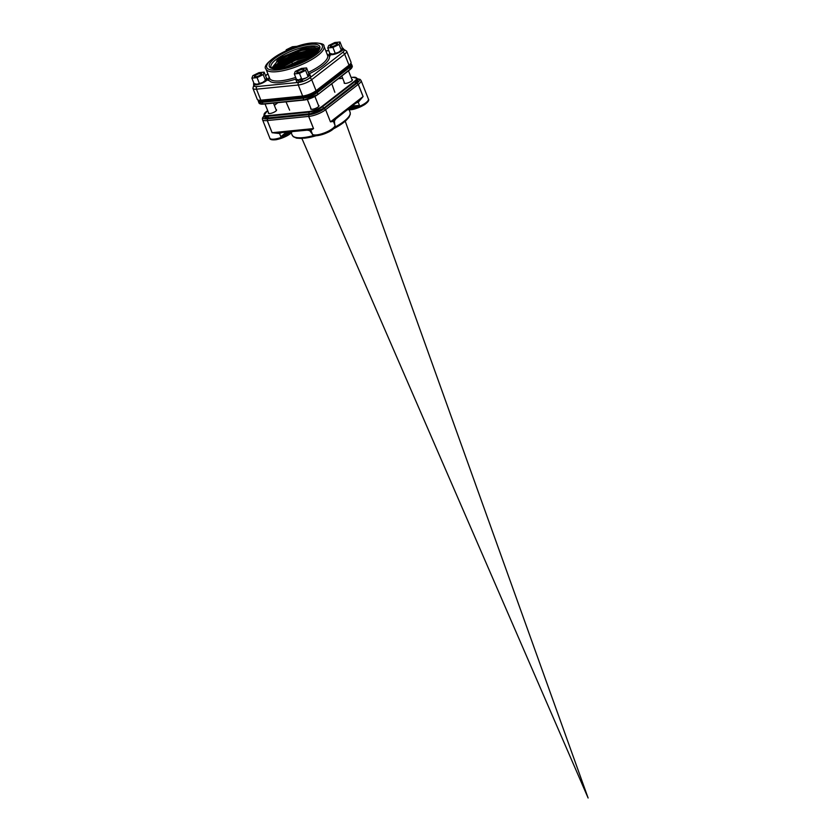 <?xml version="1.0" encoding="UTF-8"?>
<svg xmlns="http://www.w3.org/2000/svg" width="840" height="840" viewBox="0 0 840 840"><rect width="100%" height="100%" fill="white"/><g stroke="black" fill="none" stroke-linecap="round" stroke-linejoin="round"><path stroke-width="1.26" d="M336.756 44.709A3.927 1.124 -21.6 0 0 337.207 44.31A3.927 1.124 -21.6 0 0 335.79 43.281A3.927 1.124 -21.6 0 0 330.992 45.287A3.927 1.124 -21.6 0 0 330.971 46.777A3.927 1.124 -21.6 0 0 336.756 44.709M340.001 42L339.056 44.478L332.923 47.481L327.747 47.995L328.692 45.518L334.824 42.515L340.001 42L342.174 47.502L342.038 49.581L338.499 52.322L332.85 54.086L329.921 53.498L327.747 47.995M335.108 52.983L332.923 47.481M341.995 49.686L341.995 49.676A6.101 1.754 158.4 0 1 341.995 49.686A6.101 1.754 158.4 0 1 340.872 50.894A6.101 1.754 158.4 0 1 338.499 52.322A6.101 1.754 158.4 0 1 332.85 54.086A6.101 1.754 158.4 0 1 331.159 53.98L329.921 53.498M342.038 49.581L341.229 49.98L339.056 44.478M294.137 47.45A3.927 1.124 -21.6 0 0 288.582 49.518A3.927 1.124 -21.6 0 0 288.267 49.78M297.602 46.263L292.404 46.757L286.282 49.749L285.852 50.873M260.904 74.855A3.927 1.124 -21.6 0 0 261.345 74.456A3.927 1.124 -21.6 0 0 259.938 73.427A3.927 1.124 -21.6 0 0 255.129 75.432A3.927 1.124 -21.6 0 0 255.119 76.923A3.927 1.124 -21.6 0 0 260.904 74.855M264.149 72.145L263.193 74.623L257.072 77.627L251.885 78.141L252.84 75.663L258.962 72.66L264.149 72.145L266.322 77.648L266.185 79.727L262.647 82.467L256.988 84.231L254.069 83.643L251.885 78.141M259.245 83.129L257.072 77.627M266.133 79.832L266.144 79.821A6.101 1.754 158.4 0 1 266.133 79.832A6.101 1.754 158.4 0 1 265.02 81.039A6.101 1.754 158.4 0 1 262.647 82.467A6.101 1.754 158.4 0 1 256.988 84.231A6.101 1.754 158.4 0 1 255.308 84.115L254.069 83.643M266.185 79.727L265.377 80.126L263.193 74.623M303.314 70.623A3.927 1.124 -21.6 0 0 303.765 70.224A3.927 1.124 -21.6 0 0 302.348 69.195A3.927 1.124 -21.6 0 0 297.549 71.201A3.927 1.124 -21.6 0 0 297.528 72.692A3.927 1.124 -21.6 0 0 303.314 70.623M306.558 67.914L305.613 70.392L299.481 73.395L294.305 73.91L295.25 71.431L301.371 68.428L306.558 67.914L308.731 73.416L308.595 75.495L307.786 75.894L305.613 70.392M305.056 78.236L299.407 79.989L296.478 79.412L294.305 73.91M301.655 78.897L299.481 73.395M297.717 79.884L296.478 79.412M301.928 79.464A6.101 1.754 158.4 0 1 299.407 79.989M355.814 103.205A34.734 9.986 158.4 0 1 358.166 102.133A12.212 3.507 -21.6 0 0 358.481 101.997L363.111 96.548L358.292 84.367L356.874 83.296L324.167 108.633L325.584 109.694L324.167 108.633A10.91 3.14 158.4 0 1 309.015 114.66L308.669 116.403L313.488 128.583L310.202 129.717A34.734 9.986 158.4 0 1 310.894 130.252A12.212 3.507 -21.6 0 0 310.979 130.326L313.541 128.583L308.721 116.403L309.015 114.66L267.54 118.797L267.246 120.54L272.076 132.72L279.195 133.497L278.88 132.846M333.585 120.425L330.445 121.853L333.417 121.412A1.302 1.239 5.7 0 1 333.333 120.855L358.344 101.105M340.379 115.154L341.806 113.978M346.616 110.323L352.548 106.901M348.999 108.234L350.805 106.827M334.667 119.585A34.734 9.986 -21.6 0 0 334.457 119.984L334.498 123.575M350.28 108.171A12.212 3.507 -21.6 0 0 359.468 105.42L352.601 105.924L352.685 106.901L359.468 105.42L357.956 101.535M352.748 106.827L353.567 106.564M334.457 119.984A1.302 1.186 26.8 0 1 334.415 120.918L334.415 120.918A1.302 1.186 26.8 0 1 334.415 120.929L334.645 124.173A12.212 3.507 -21.6 0 0 334.645 124.152L334.961 124.95A12.212 3.507 158.4 0 1 324.891 132.699A12.212 3.507 158.4 0 1 312.249 133.938L309.194 130.022A1.302 1.186 109.1 0 0 309.876 130.694L311.934 133.14A12.212 3.507 -21.6 0 0 311.945 133.161A12.212 3.507 -21.6 0 0 312.197 133.539L310.894 130.252A1.302 1.239 134.3 0 0 310.632 129.853A1.302 1.228 129.7 0 0 310.632 129.853A1.302 1.228 129.7 0 1 310.979 130.326M358.481 101.997L358.26 101.304M363.111 96.548L359.499 100.338M357.326 78.865A10.91 3.14 158.4 0 1 356.874 83.296L358.25 84.399L363.069 96.579L330.445 121.853L325.626 109.673L330.445 121.853M311.608 132.584L311.923 133.119M287.269 132.006A34.734 9.986 -21.6 0 0 286.167 132.321L280.822 136.678L286.681 133.077M286.167 132.321L286.87 133.004M264.043 115.731L262.416 118.125L262.49 119.606A12.212 3.507 -21.6 0 0 267.246 120.54L267.54 118.797A10.91 3.14 158.4 0 1 264.107 115.889M278.691 132.752L272.118 132.72L267.298 120.54L308.721 116.403A12.212 3.507 -21.6 0 0 325.584 109.694L358.292 84.367A12.212 3.507 -21.6 0 0 361.053 80.472L368.403 99.036A12.212 3.507 158.4 0 1 361.798 105.242A12.212 3.507 158.4 0 1 348.631 109.085M367.71 101.052A10.91 3.14 -21.6 0 1 360.171 106.964A10.91 3.14 -21.6 0 1 348.726 109.547L348.149 109.074M291.522 131.576L291.406 132.321A10.91 3.14 -21.6 0 1 281.306 138.306A10.91 3.14 -21.6 0 1 271.719 139.167M291.743 65.814L302.001 61.813M303.167 61.278L290.524 66.192M283.973 67.893L309.204 58.076M309.645 57.813L298.095 61.026L283.479 67.998M279.731 68.607L295.397 60.28L312.889 55.703M313.173 55.514L306.044 56.732L294.357 60.512L279.405 68.649M276.728 68.859L294.683 58.601L315.368 53.823M315.556 53.666L302.389 55.818L290.671 60.091L280.675 65.541L276.476 68.859L294.567 58.076L315.588 53.645M274.754 68.502L294.262 56.805L316.995 52.248M315.346 51.965L309.876 52.332L298.651 55.052L287.091 59.766L275.615 67.337M274.04 66.822L293.58 55.115L316.355 50.537M316.985 50.631L318.297 50.946M318.392 50.831L315.913 50.327M314.727 50.253L306.485 51.093L294.882 54.432L283.668 59.504L274.901 65.657M273.346 68.723L275.31 65.205L272.685 68.607M271.73 68.187L276.759 62.002L288.981 55.052L315.725 48.825M316.375 48.92L319.043 49.886M272.202 68.502A25.83 7.424 158.4 0 1 271.005 67.263A25.83 7.424 158.4 0 1 276.014 59.588A25.83 7.424 158.4 0 1 301.728 47.66A25.83 7.424 158.4 0 1 319.043 48.237A25.83 7.424 158.4 0 1 319.022 49.959M314.076 48.552L302.925 50.043L291.113 53.938L276.644 61.068L279.279 58.096L303.156 48.3L313.625 47.009L319.169 48.877M319.074 49.78L315.294 48.626M280.455 59.283L276.644 61.068M280.34 58.926L279.279 58.096M280.602 58.716L303.954 49.361L313.793 48.405L318.486 50.726L313.478 48.499L298.022 51.072L281.18 58.495M273.305 68.712L278.796 62.076L292.667 54.768L308.269 50.41L318.108 51.188M274.449 68.828L293.58 56.364L317.173 52.196M276.308 68.87L294.368 58.023L315.714 53.54M278.891 68.702L295.103 59.693L313.604 55.199M282.481 68.187L310.506 57.277M288.173 66.874L305.361 60.186M302.221 80.608A4.41 1.27 158.4 0 1 301.014 80.829M274.606 58.517A27.132 7.801 158.4 0 1 305.119 45.16A27.132 7.801 158.4 0 1 319.473 49.172A27.132 7.801 158.4 0 1 314.486 54.537A27.132 7.801 158.4 0 1 271.331 68.229A27.132 7.801 158.4 0 1 274.606 58.517M275.31 65.205L293.255 54.674L314.118 50.211L318.056 51.24M274.554 68.838L276.014 66.885L293.927 56.374L314.748 51.912L317.09 52.279M279.09 68.68L295.155 59.808L313.425 55.325M282.786 68.135L310.244 57.446M288.729 66.728L304.836 60.449M288.887 49.518A3.444 0.987 158.4 0 1 288.929 49.487A3.444 0.987 158.4 0 1 293.496 47.68M256.022 76.692A3.444 0.987 158.4 0 1 254.793 76.272A3.444 0.987 158.4 0 1 256.651 74.676A3.444 0.987 158.4 0 1 260.012 73.595A3.444 0.987 158.4 0 1 261.135 73.763A3.444 0.987 158.4 0 1 259.781 75.401A3.444 0.987 158.4 0 1 256.022 76.692M260.747 75.138L261.345 73.993L260.421 73.678M302.148 80.409A3.518 0.609 165.1 0 1 301.57 80.483A3.518 0.609 165.1 0 1 301.067 80.514M302.022 80.094A3.518 0.609 165.1 0 1 301.487 80.168A3.518 0.609 165.1 0 1 300.941 80.199M300.856 79.989L301.928 79.853M301.885 79.569L301.035 79.706M302.957 70.655A3.444 0.987 158.4 0 1 299.334 72.293A3.444 0.987 158.4 0 1 297.203 72.041A3.444 0.987 158.4 0 1 297.895 71.159A3.444 0.987 158.4 0 1 301.088 69.636A3.444 0.987 158.4 0 1 303.544 69.52A3.444 0.987 158.4 0 1 302.957 70.655M303.397 70.549L303.544 69.52M303.481 70.486A3.518 0.609 165.1 0 1 303.303 70.581L303.744 69.731M331.873 46.547A3.444 0.987 158.4 0 1 330.656 46.127A3.444 0.987 158.4 0 1 332.504 44.53A3.444 0.987 158.4 0 1 335.864 43.449A3.444 0.987 158.4 0 1 336.987 43.617A3.444 0.987 158.4 0 1 335.632 45.255A3.444 0.987 158.4 0 1 331.873 46.547M336.599 44.993L337.197 43.848L336.284 43.533M318.433 105.326A4.452 1.281 158.4 0 1 318.98 105.662A4.452 1.281 158.4 0 1 315.305 108.496A4.452 1.281 158.4 0 1 310.706 108.938A4.452 1.281 158.4 0 1 310.863 108.318M351.876 79.412A4.452 1.281 158.4 0 1 352.422 79.758A4.452 1.281 158.4 0 1 348.757 82.583A4.452 1.281 158.4 0 1 344.148 83.034A4.452 1.281 158.4 0 1 344.306 82.415M276.024 109.557A4.452 1.281 158.4 0 1 276.56 109.904A4.452 1.281 158.4 0 1 272.895 112.728A4.452 1.281 158.4 0 1 268.286 113.18A4.452 1.281 158.4 0 1 268.454 112.56M329.731 53.025A7.466 2.142 -21.6 0 0 329.448 54.086A7.466 2.142 -21.6 0 0 337.176 53.34A7.466 2.142 -21.6 0 0 343.319 48.594A7.466 2.142 -21.6 0 0 342.867 48.163L342.195 48.499M253.88 83.17A7.466 2.142 -21.6 0 0 253.585 84.231A7.466 2.142 -21.6 0 0 261.314 83.486A7.466 2.142 -21.6 0 0 267.466 78.739A7.466 2.142 -21.6 0 0 267.015 78.309L266.343 78.645M300.426 78.908L298.526 80.377L299.25 82.205L301.151 80.724L300.772 79.769M299.25 82.205A7.466 2.142 158.4 0 1 296.635 81.596L295.911 79.779A7.466 2.142 158.4 0 1 296.205 78.719M308.752 73.689A7.466 2.142 158.4 0 1 309.792 74.288L310.506 76.104A7.466 2.142 158.4 0 1 302.568 81.48L302.137 78.897M298.526 80.377A7.466 2.142 158.4 0 1 295.911 79.779M309.792 74.288A7.466 2.142 158.4 0 1 301.854 79.664M333.417 121.412A12.212 3.507 -21.6 0 0 333.417 121.306A1.302 1.239 1 0 1 333.344 120.855M334.645 124.173A12.212 3.507 -21.6 0 1 334.719 124.593L333.417 121.306A34.734 9.986 158.4 0 1 333.522 120.467M352.601 105.924A34.734 9.986 -21.6 0 0 351.687 106.386M279.195 133.497A12.212 3.507 -21.6 0 0 279.52 133.392L280.822 136.678A12.212 3.507 -21.6 0 0 289.369 132.363M279.258 132.804L279.52 133.392A34.734 9.986 158.4 0 1 282.019 132.531M291.186 131.911A12.212 3.507 158.4 0 1 278.964 138.149A12.212 3.507 158.4 0 1 269.84 138.169L262.49 119.606M272.076 132.72L313.541 128.583M314.129 134.935A10.91 3.14 -21.6 0 0 325.217 133.518A10.91 3.14 -21.6 0 0 334.268 126.956M314.044 135.44A31.154 8.957 158.4 0 1 303.062 137.613A31.154 8.957 158.4 0 1 292.142 135.093L293.36 136.731L296.541 138.138L301.655 138.484L316.449 135.702M349.135 109.788L350.07 112.161A31.154 8.957 158.4 0 1 334.719 127.208M304.269 138.191A29.852 8.579 -21.6 0 0 316.218 135.702M333.365 128.867A29.852 8.579 -21.6 0 0 349.293 115.973M343.77 49.718A8.253 2.373 158.4 0 1 342.52 52.553L309.572 78.089A8.253 2.373 158.4 0 1 298.725 82.394L256.935 86.562A1.953 1.312 84.3 0 0 256.494 89.187L260.852 100.202A1.953 1.312 84.3 0 0 262.175 101.273L303.975 97.104A1.953 1.312 -95.7 0 1 302.652 96.033L260.852 100.202A10.206 2.929 158.4 0 1 257.281 99.383L252.914 88.358A10.206 2.929 -21.6 0 0 256.494 89.187L298.284 85.008A10.206 2.929 -21.6 0 0 311.693 79.684L344.652 54.149A10.206 2.929 -21.6 0 0 346.637 51.146L343.57 49.224M304.469 96.894A1.953 1.312 -95.7 0 1 303.975 97.104L315.819 92.389A1.953 1.334 -127.8 0 0 316.06 90.699A10.206 2.929 158.4 0 1 302.652 96.033L298.284 85.008A1.953 1.312 84.3 0 1 298.725 82.394M315.305 92.589A1.953 1.334 -127.8 0 0 315.819 92.389L348.779 66.854A1.953 1.334 -127.8 0 0 349.01 65.174L316.06 90.699L311.693 79.684A1.953 1.334 52.2 0 0 309.572 78.089M348.264 67.053A1.953 1.334 -127.8 0 0 348.779 66.854C350.459 65.951 351.204 64.386 351.005 62.16A10.206 2.929 158.4 0 1 349.01 65.174L344.652 54.149A1.953 1.334 52.2 0 0 342.52 52.553M265.587 75.779L267.939 73.952M256.935 86.562A8.253 2.373 158.4 0 1 254.037 85.355M325.857 50.988L328.808 50.694M269.157 77.049A32.456 9.324 -21.6 0 0 296.006 79.034M309.183 73.794A32.456 9.324 -21.6 0 0 327.086 54.107M295.691 77.427A31.154 8.957 158.4 0 1 269.661 78.32L266.038 69.153A31.154 8.957 -21.6 0 0 287.018 69.752A31.154 8.957 -21.6 0 0 317.887 55.398A31.154 8.957 -21.6 0 0 323.967 46.221L327.59 55.388A31.154 8.957 158.4 0 1 321.52 64.565A31.154 8.957 158.4 0 1 308.332 72.398M276.087 68.87A31.154 8.957 158.4 0 1 277.305 67.977M307.356 54.59A31.154 8.957 158.4 0 1 310.916 53.771M312.06 53.54A31.154 8.957 158.4 0 1 316.439 52.889M311.84 43.123A29.852 8.579 158.4 0 1 316.47 54.338A29.852 8.579 158.4 0 1 277.242 69.93A29.852 8.579 158.4 0 1 272.612 58.716A29.852 8.579 158.4 0 1 311.84 43.123M351.026 64.124A10.416 2.993 158.4 0 1 349.01 67.232L316.806 92.18A10.416 2.993 158.4 0 1 303.104 97.629L303.66 99.845L262.826 103.929L303.954 100.086L317.762 94.595A10.416 2.993 -21.6 0 1 304.07 100.044L303.66 99.845A10.857 3.119 158.4 0 0 317.93 94.185L317.279 92.537L349.482 67.589L350.133 69.237L317.877 94.552L350.07 69.605L352.244 66.035A10.857 3.119 158.4 0 1 350.133 69.237L317.94 94.458M350.144 69.51A10.416 2.993 -21.6 0 0 351.981 67.347M303.104 97.629L262.269 101.703L262.826 103.929A10.857 3.119 158.4 0 1 259.024 103.047L263.12 104.16L303.839 100.065M260.116 103.824A10.416 2.993 -21.6 0 0 263.004 104.139M349.01 67.232L349.482 67.589A10.857 3.119 -21.6 0 0 351.593 64.386L351.12 63.777M316.806 92.18L317.279 92.537A10.857 3.119 -21.6 0 1 303.009 98.207L262.175 102.281A10.857 3.119 -21.6 0 1 258.373 101.409L258.3 100.642M262.269 101.703A10.416 2.993 158.4 0 1 258.605 100.821M354.532 81.186L355.005 81.543A10.857 3.119 -21.6 0 0 357.116 78.341L352.916 77.28A10.416 2.993 158.4 0 1 354.532 81.186L322.329 106.134A10.416 2.993 158.4 0 1 308.637 111.584L267.792 115.658A10.416 2.993 158.4 0 1 266.175 111.741L267.677 110.586M353.147 77.259L351.089 77.427M338.289 78.739L342.678 78.298L338.342 78.698M351.099 77.459L352.916 77.28M274.375 105.399L277.862 102.69M267.656 110.555L263.897 115.364A10.857 3.119 -21.6 0 0 267.697 116.235L267.792 115.658M309.362 114.02L268.642 118.115L267.697 116.235L308.532 112.161L308.637 111.584M357.116 78.341L357.767 79.989A10.857 3.119 158.4 0 1 355.656 83.192L323.4 108.507L309.477 114.041L268.642 118.115L264.548 117.002A10.857 3.119 158.4 0 0 268.349 117.883L309.183 113.809A10.857 3.119 158.4 0 0 323.453 108.139L322.802 106.491L355.005 81.543L355.656 83.192L323.284 108.549A10.416 2.993 -21.6 0 1 309.593 113.998L308.532 112.161A10.857 3.119 -21.6 0 0 322.802 106.491L322.329 106.134M357.767 79.989L355.604 83.559L323.474 108.413M355.667 83.465A10.416 2.993 -21.6 0 0 357.504 81.302M265.639 117.779A10.416 2.993 -21.6 0 0 268.527 118.094M336.2 118.388L334.415 120.918M306.611 130.074L309.866 130.683M293.454 131.387L285.883 133.455M361.053 80.472L360.087 79.349L357.262 78.708M277.252 133.004L310.632 129.853M348.6 109.757C352.286 110.135 357.609 108.444 364.55 104.685C368.109 102.081 369.401 100.191 368.403 99.036M291.637 132.384C289.118 135.272 284.036 137.697 276.413 139.671C272.108 140.185 269.923 139.681 269.84 138.169M334.961 124.95C335.423 127.376 333.26 129.759 328.471 132.111C315.21 137.897 312.449 135.324 312.249 133.938M291.239 132.825L292.142 135.093M333.197 129.024L345.345 121.243L348.957 117.369L350.301 114.209L350.07 112.161M588.115 798L345.272 121.306L588.115 798L301.906 138.474L588.115 798M334.845 92.264L331.79 83.769L334.845 92.264M289.621 110.166L286.031 101.882L289.621 110.166M262.175 101.273C260.243 101.766 258.615 101.136 257.281 99.383M265.524 75.621L267.876 73.805M266.038 69.153C259.644 64.05 291.721 44.215 312.165 42.987C320.534 42.903 324.461 43.974 323.967 46.221M325.794 50.841L328.755 50.547M253.838 84.861L252.914 88.358M292.142 62.916L291.701 61.824M351.005 62.16L346.637 51.146M352.244 66.035L351.593 64.386M259.024 103.047L258.373 101.409M276.402 110.523L273.473 103.131M268.832 113.516L265.052 103.971M318.812 106.292L314.916 96.442M311.241 109.284L307.346 99.445M352.254 80.377L348.485 70.844M344.683 83.37L341.786 76.031M277.798 102.701L274.355 105.357M263.897 115.364L264.548 117.002M344.043 50.41L343.319 48.594M330.162 55.913L329.448 54.086M268.191 80.556L267.466 78.739M254.31 86.048L253.585 84.231"/></g></svg>
